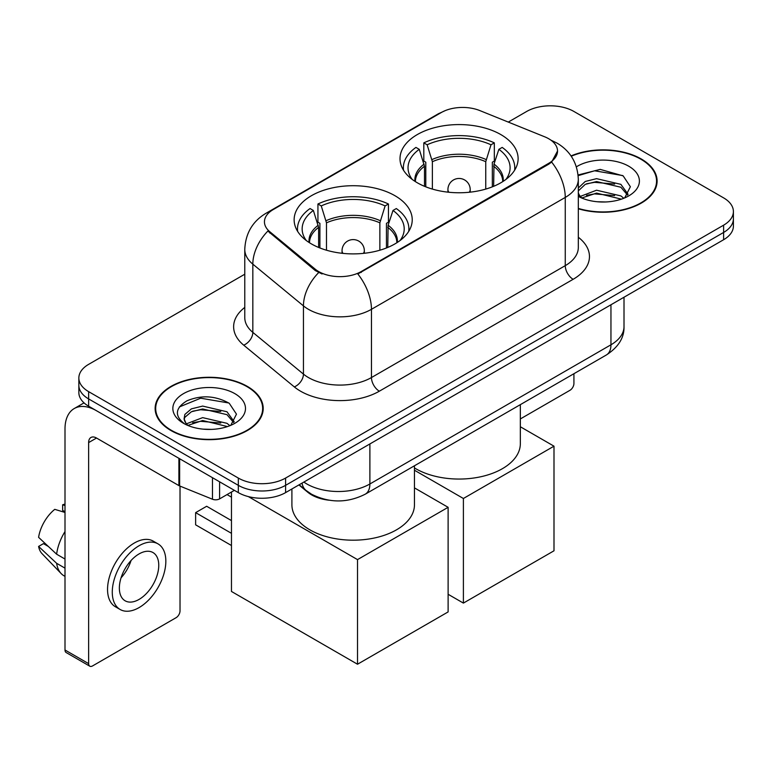 <?xml version="1.0" encoding="UTF-8"?>
<svg xmlns="http://www.w3.org/2000/svg" width="772" height="772" viewBox="0 0 772 772"><rect width="100%" height="100%" fill="white"/><g stroke="black" fill="none" stroke-linecap="round" stroke-linejoin="round"><path stroke-width="1.16" d="M394.936 195.702A59.048 34.093 0 0 0 330.59 188.31A59.048 34.093 0 0 0 294.132 219.808A59.048 34.093 0 0 0 311.425 243.913A59.048 34.093 0 0 0 375.781 251.296A59.048 34.093 0 0 0 412.229 219.808A59.048 34.093 0 0 0 394.936 195.702M500.816 134.569A59.048 34.093 0 0 0 436.469 127.177A59.048 34.093 0 0 0 400.012 158.675A59.048 34.093 0 0 0 417.314 182.781A59.048 34.093 0 0 0 481.66 190.173A59.048 34.093 0 0 0 518.118 158.675A59.048 34.093 0 0 0 500.816 134.569M548.718 138.748A30.079 17.37 0 0 0 544.704 136.808L479.827 110.579A30.079 17.37 0 0 0 441.304 112.529L273.259 209.55A30.079 17.37 0 0 0 264.449 221.834A30.079 17.37 0 0 0 269.882 231.793L315.304 269.245A30.079 17.37 0 0 0 361.219 271.561L548.718 163.317A30.079 17.37 0 0 0 557.529 151.032A30.079 17.37 0 0 0 548.718 138.748M328.997 500.198A33.428 19.3 180 0 1 307.854 492.304L298.909 484.932M578.315 208.778A54.04 31.198 0 0 0 657.107 181.053A54.04 31.198 0 0 0 641.281 158.993A54.04 31.198 0 0 0 571.039 155.925M247.378 386.415A54.04 31.198 0 0 0 188.493 379.65A54.04 31.198 0 0 0 155.133 408.475A54.04 31.198 0 0 0 170.959 430.535A54.04 31.198 0 0 0 229.853 437.29A54.04 31.198 0 0 0 263.204 408.475A54.04 31.198 0 0 0 247.378 386.415M155.693 411.283A54.04 31.198 0 0 0 155.51 412.113M557.529 151.032L551.633 162.091L548.718 164.204L357.832 273.983A38.996 22.513 60 0 1 371.457 309.311A44.564 25.727 180 0 1 308.433 309.311A44.564 25.727 180 0 1 303.444 305.876L252.83 264.149A44.564 25.727 180 0 1 244.772 249.385L244.772 317.62A44.564 25.727 0 0 0 252.83 332.375L303.444 374.111A44.564 25.727 0 0 0 308.433 377.547A44.564 25.727 0 0 0 371.457 377.547L565.258 265.655A44.564 25.727 0 0 0 578.315 247.455L578.315 179.229A44.564 25.727 180 0 1 565.258 197.429A38.996 22.513 -120 0 0 551.633 162.091M244.772 274.214L88.635 364.355A33.428 19.3 0 0 0 78.85 378L78.85 392.552A33.428 19.3 0 0 0 88.635 406.197L238.316 492.613L238.316 485.337A33.428 19.3 0 0 0 285.592 485.337L723.615 232.449A33.428 19.3 0 0 0 733.4 218.804A33.428 19.3 0 0 1 723.615 232.449L285.592 485.337A33.428 19.3 0 0 1 238.316 485.337L88.635 398.921L238.316 485.337L238.316 478.061A33.428 19.3 0 0 0 285.592 478.061L723.615 225.173A33.428 19.3 0 0 0 733.4 211.528A33.428 19.3 0 0 0 723.615 197.883L573.924 111.467A33.428 19.3 0 0 0 526.658 111.467L508.275 122.082M78.85 385.276A33.428 19.3 0 0 0 88.635 398.921A33.428 19.3 0 0 1 78.85 385.276M322.059 273.983L315.304 270.567L267.865 231.06A38.996 26.084 129.5 0 0 252.83 264.149L252.83 332.375A11.146 7.45 -50.5 0 1 243.701 345.161A55.709 32.163 180 0 1 244.772 307.42M78.85 378A33.428 19.3 0 0 0 88.635 391.645L238.316 478.061M262.837 412.113A54.04 31.198 0 0 0 262.654 411.283M656.74 184.691A54.04 31.198 0 0 0 656.557 183.861M238.316 492.613A33.428 19.3 0 0 0 285.592 492.613L723.615 239.725A33.428 19.3 0 0 0 733.4 226.08L733.4 211.528M578.315 208.421A53.48 30.88 0 0 0 656.557 181.053A53.48 30.88 0 0 0 640.895 159.225A53.48 30.88 0 0 0 571.251 156.243M597.036 201.733L605.431 201.975M580.341 196.397L596.563 190.211L620.881 195.905L623.824 198.269M581.837 197.96L596.563 193.106L621.402 199.157M578.315 192.788A25.177 14.533 0 0 0 582.059 198.153M578.315 188.011L585.273 181.459L596.563 178.66L620.881 184.354L628.109 194.341M578.315 190.896L585.273 184.354L596.563 181.555L620.881 187.239L627.539 195.094M578.315 196.397A36.323 20.969 0 0 0 628.755 195.885A36.323 20.969 0 0 0 628.755 166.221A36.323 20.969 0 0 0 576.385 166.829M624.683 197.912L630.377 186.737L623.178 175.891L600.23 169.396L578.093 174.974M580.592 197.526L578.315 194.843M578.151 175.64L594.575 170.786L622.686 175.562M586.575 183.784L594.575 182.337L614.647 184.054M586.575 195.335L594.575 193.888L614.647 195.605M520.338 418.945L569.987 390.285A5.568 3.213 120 0 0 573.924 383.462L573.924 373.706M171.355 430.303A53.48 30.88 0 0 0 229.641 437A53.48 30.88 0 0 0 262.654 408.475A53.48 30.88 0 0 0 246.982 386.637A53.48 30.88 0 0 0 188.706 379.949A53.48 30.88 0 0 0 155.693 408.475A53.48 30.88 0 0 0 171.355 430.303M203.132 429.145L211.528 429.396M186.438 423.818L202.66 417.633L226.978 423.326L229.921 425.681M187.934 425.372L202.66 420.518L227.499 426.578M186.689 424.938L184.093 418.839A25.177 14.533 0 0 0 188.156 425.575M184.093 418.839L184.855 414.439L191.369 408.88L202.66 406.082L226.978 411.765L234.205 421.763M184.151 419.196L184.855 417.324L191.369 411.765L202.66 408.967L226.978 414.66L233.636 422.516M230.78 425.324L236.473 414.159L229.274 403.312C215.475 395.621 201.347 394.801 186.892 400.851C175.041 408.176 174.289 415.867 184.653 423.925L184.778 424.011M234.852 393.643A36.323 20.969 0 0 0 183.485 393.643A36.323 20.969 0 0 0 183.485 423.297A36.323 20.969 0 0 0 234.852 423.297A36.323 20.969 0 0 0 234.852 393.643M179.345 406.95L200.672 398.198L228.782 402.984M192.672 411.206L200.672 409.749L220.744 411.476M192.672 422.757L200.672 421.309L220.744 423.027M424.494 186.313L424.494 166.241L419.264 149.334A51.029 29.461 0 0 0 410.887 177.483A51.029 29.461 0 0 0 412.18 179.403M425.787 186.834L425.787 162.207L423.809 161.059L423.809 142.868A55.709 32.163 0 0 1 494.321 142.868L490.992 144.789A51.029 29.461 0 0 0 427.138 144.789L432.378 161.695L432.378 189.082M485.752 189.082L485.752 161.695L490.992 144.789M414.458 467.938A61.277 35.377 0 0 0 415.732 468.691A61.277 35.377 0 0 0 482.51 476.363A61.277 35.377 0 0 0 520.338 443.678L520.338 404.644M494.321 142.868L494.321 161.059L492.343 162.207L492.343 186.834M419.264 149.334L415.934 147.413A55.709 32.163 0 0 0 403.36 167.775A55.709 32.163 0 0 0 403.524 170.245M427.138 144.789L423.809 142.868M514.606 170.245A55.709 32.163 0 0 0 514.77 167.775A55.709 32.163 0 0 0 502.196 147.413L498.866 149.334L494.003 164.108L493.636 186.313M505.949 179.403A51.029 29.461 0 0 0 507.243 177.483A51.029 29.461 0 0 0 498.866 149.334M463.393 603.096L463.393 498.49L553.997 446.177L553.997 550.793L463.393 603.096L448.117 594.276M463.393 498.49L414.458 470.235M520.338 426.752L553.997 446.177M318.614 247.445L318.614 227.373L313.374 210.466A51.029 29.461 0 0 0 305.008 238.616A51.029 29.461 0 0 0 306.301 240.526M319.907 247.966L319.907 223.34L317.929 222.191L317.929 204.001A55.709 32.163 0 0 1 388.441 204.001L385.112 205.921A51.029 29.461 0 0 0 321.258 205.921L326.488 222.828L326.488 250.215M379.872 250.215L379.872 222.828L385.112 205.921M291.903 488.965L291.903 504.811A61.277 35.377 0 0 0 309.852 529.824A61.277 35.377 0 0 0 376.63 537.495A61.277 35.377 0 0 0 414.458 504.811L414.458 465.777M388.441 204.001L388.441 222.191L386.454 223.34L386.454 247.966M313.374 210.466L310.055 208.546A55.709 32.163 0 0 0 297.481 228.898A55.709 32.163 0 0 0 297.645 231.378M321.258 205.921L317.929 204.001M408.726 231.378A55.709 32.163 0 0 0 408.89 228.898A55.709 32.163 0 0 0 396.316 208.546L392.987 210.466L388.123 225.241L387.756 247.445M400.07 240.526A51.029 29.461 0 0 0 401.353 238.616A51.029 29.461 0 0 0 392.987 210.466M231.465 545.514L195.625 524.825L195.625 512.637L231.465 533.327M357.513 664.229L357.513 559.613L448.117 507.31L448.117 611.926L357.513 664.229L231.465 591.458L231.465 492.025M357.513 559.613L248.372 496.608M414.458 487.885L448.117 507.31M195.625 512.637L206.655 506.268L231.465 520.589M219.605 481.815L219.605 498.876L234.379 490.345M178.892 458.307L96.519 410.743A44.564 25.727 -120 0 0 74.237 408.542A44.564 25.727 -120 0 0 65.002 428.942L65.002 649.995L88.635 663.64L88.635 442.588A11.146 6.437 60 0 1 90.942 437.483A11.146 6.437 60 0 1 96.519 438.033L178.892 485.598L178.892 458.307A5.568 3.213 0 0 0 179.635 458.664M88.635 663.64A5.568 3.213 120 0 0 89.793 666.188L66.16 652.543A5.568 3.213 -60 0 1 65.002 649.995M89.793 666.188A5.568 3.213 120 0 0 92.572 665.918L176.084 617.697A5.568 3.213 120 0 0 180.021 610.874L180.021 486.109M219.605 498.876A5.568 3.213 180 0 1 212.474 499.233L179.635 485.955A5.568 3.213 180 0 1 178.892 485.598M139.056 599.419A27.85 16.077 120 0 0 157.256 574.87A27.85 16.077 120 0 0 152.981 552.549A27.85 16.077 120 0 0 139.056 553.929A27.85 16.077 120 0 0 120.857 578.479A27.85 16.077 120 0 0 125.132 600.799A27.85 16.077 120 0 0 139.056 599.419M121.059 577.823A27.85 16.077 120 0 0 131.057 560.511M65.002 505.515L62.638 504.791L62.638 510.388L65.002 511.759M157.999 543.864L153.271 541.143A37.876 21.867 120 0 0 134.328 543.015A37.876 21.867 120 0 0 109.585 576.394A37.876 21.867 120 0 0 115.395 606.753L120.114 609.475A37.876 21.867 120 0 0 139.056 607.603A37.876 21.867 120 0 0 163.799 574.223A37.876 21.867 120 0 0 157.999 543.864A37.876 21.867 120 0 0 139.056 545.746A37.876 21.867 120 0 0 114.314 579.125A37.876 21.867 120 0 0 120.114 609.475M65.002 531.561A36.767 21.23 120 0 0 56.636 554.209L38.6 537.341A28.969 16.723 120 0 1 54.764 509.346L65.002 512.454M65.002 559.044L56.636 554.209M48.356 546.47L43.444 543.633L38.6 546.431L56.636 563.309L65.002 568.144M56.636 563.309A36.767 21.23 120 0 0 61.171 573.577A36.767 21.23 120 0 0 63.951 575.767L65.002 576.375M65.002 504.135A28.969 16.723 120 0 0 62.638 504.791M38.6 546.431A28.969 16.723 120 0 0 42.026 553.64L61.171 573.577M269.882 231.793L269.882 233.115M315.304 269.245L315.304 270.567M361.219 271.561L361.219 272.458M548.718 163.317L548.718 164.204M379.341 391.192A11.146 6.437 60 0 1 371.457 377.547L371.457 309.311L565.258 197.429L565.258 265.655A11.146 6.437 60 0 0 573.142 279.3L379.341 391.192A55.709 32.163 180 0 1 300.559 391.192A55.709 32.163 180 0 1 294.315 386.897L243.701 345.161M578.315 179.229C577.562 163.21 570.518 151.196 557.181 143.187L551.555 140.446A38.996 18.258 112 0 0 551.034 140.253M269.939 211.827A38.996 22.513 -120 0 0 265.896 213.342C252.569 221.352 245.525 233.366 244.772 249.385M265.896 213.342L438.033 113.966A38.996 22.513 60 0 1 440.986 112.712M318.633 272.632A38.996 26.084 129.5 0 0 303.444 305.876L303.444 374.111A11.146 7.45 -50.5 0 1 294.315 386.897M578.315 237.255A55.709 32.163 180 0 1 573.142 279.3M285.592 478.061L285.592 492.613M723.615 225.173L723.615 239.725M88.635 391.645L88.635 406.197M303.869 482.066A44.564 25.727 0 0 0 306.86 483.976A44.564 25.727 0 0 0 369.885 483.976L610.951 344.795A44.564 25.727 0 0 0 624.008 326.604C624.336 337.663 618.44 347.12 606.338 354.995L365.272 494.177A22.282 12.863 60 0 0 369.885 483.976L369.885 443.948M610.951 304.766L610.951 344.795A22.282 12.863 60 0 1 606.338 354.995M302.064 483.108A22.282 14.9 129.5 0 0 305.944 490.355L299.179 484.768M424.494 166.241A43.676 25.215 0 0 0 415.394 181.623M485.752 161.695A43.676 25.215 0 0 0 432.378 161.695M424.127 164.108A44.197 25.515 0 0 0 414.96 181.343M486.128 159.563A44.197 25.515 0 0 0 432.002 159.563M503.17 181.343A44.197 25.515 0 0 0 494.003 164.108M502.736 181.623A43.676 25.215 0 0 0 493.636 166.241M448.918 192.257A11.146 6.437 180 0 1 447.924 189.603L447.924 192.151M470.206 192.151L470.206 189.603A11.146 6.437 180 0 1 469.212 192.257M318.614 227.373A43.676 25.215 0 0 0 309.514 242.746M379.872 222.828A43.676 25.215 0 0 0 326.488 222.828M318.238 225.241A44.197 25.515 0 0 0 309.08 242.466M380.249 220.686A44.197 25.515 0 0 0 326.122 220.686M397.29 242.466A44.197 25.515 0 0 0 388.123 225.241M396.856 242.746A43.676 25.215 0 0 0 387.756 227.373M343.038 253.39A11.146 6.437 180 0 1 342.044 250.736L342.044 253.284M364.326 253.284L364.326 250.736A11.146 6.437 180 0 1 363.332 253.39M88.635 442.588L96.519 438.033M179.635 458.732L179.635 485.955M212.474 499.233L212.474 477.694M438.033 113.966L445.174 110.637M551.555 140.446L550.967 140.205M365.272 494.177C347.342 503.19 329.403 503.19 311.473 494.177L305.944 490.355M624.008 326.604L624.008 297.23M656.557 185.521L656.557 181.053M262.654 412.943L262.654 408.475M155.693 412.943L155.693 408.475M403.36 169.985L403.36 167.775M514.77 169.985L514.77 167.775M470.206 189.603A11.146 11.146 0 0 0 453.492 179.953A11.146 11.146 0 0 0 447.924 189.603M297.481 231.108L297.481 228.898M408.89 231.108L408.89 228.898M364.326 250.736A11.146 11.146 0 0 0 347.612 241.086A11.146 11.146 0 0 0 342.044 250.736M231.465 497.139L227.045 494.582M74.237 408.542L84.032 402.878"/></g></svg>
